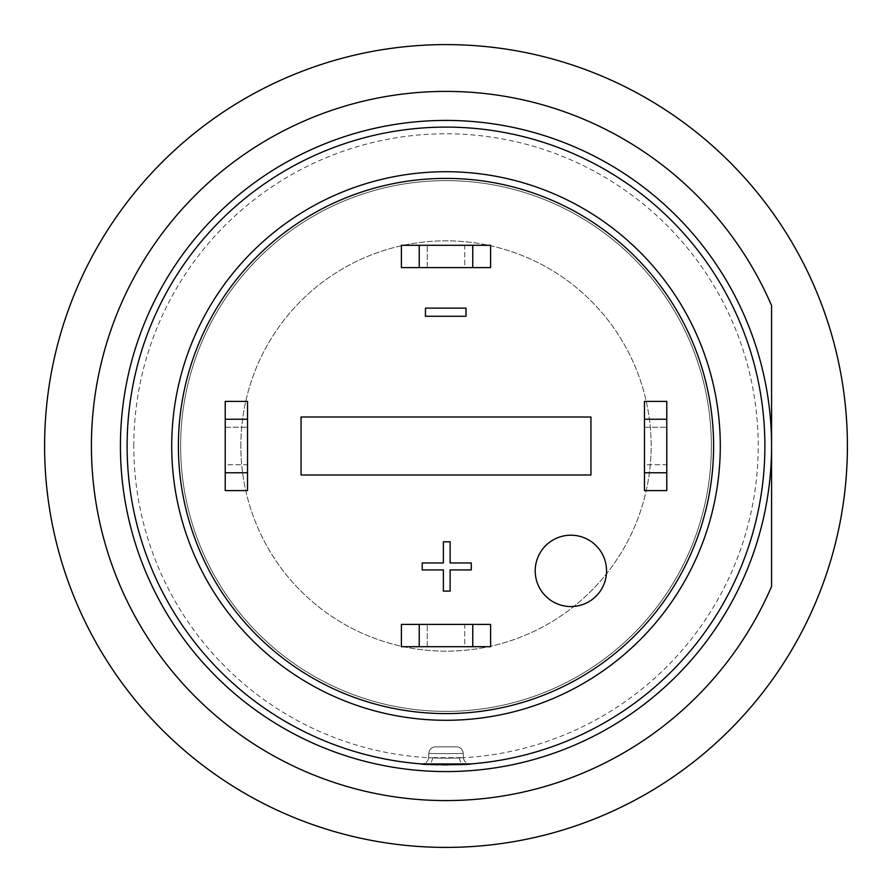 <?xml version="1.0" encoding="UTF-8"?>
<svg xmlns="http://www.w3.org/2000/svg" width="892" height="892" viewBox="0 0 892 892"><rect width="100%" height="100%" fill="white"/><g stroke="black" fill="none" stroke-linecap="round" stroke-linejoin="round"><path stroke-width="0.67" stroke-dasharray="4.46 3.34" d="M225.23 401.4L247.53 401.4L247.53 490.6L225.23 490.6L225.23 401.4M225.23 464.732L225.23 427.268L225.23 464.732L247.53 464.732L247.53 427.268L247.53 464.732L225.23 464.732M225.23 427.268L247.53 427.268L225.23 427.268M490.6 646.7L401.4 646.7L401.4 624.4L490.6 624.4L490.6 646.7M464.732 646.7L427.268 646.7L464.732 646.7L464.732 624.4L427.268 624.4L464.732 624.4L464.732 646.7M427.268 646.7L427.268 624.4L427.268 646.7M644.47 490.6L644.47 401.4L666.77 401.4L666.77 490.6L644.47 490.6M644.47 464.732L644.47 427.268L644.47 464.732L666.77 464.732L666.77 427.268L666.77 464.732L644.47 464.732M644.47 427.268L666.77 427.268L644.47 427.268M401.4 267.6L401.4 245.3L490.6 245.3L490.6 267.6L401.4 267.6M464.732 267.6L427.268 267.6L464.732 267.6L464.732 245.3L427.268 245.3L464.732 245.3L464.732 267.6M427.268 267.6L427.268 245.3L427.268 267.6M713.6 446A267.6 267.6 0 0 1 312.2 677.753A267.6 267.6 0 0 1 312.2 214.247A267.6 267.6 0 0 1 713.6 446M425.451 308.13L466.003 308.13L466.003 316.27L425.451 316.27L425.451 308.13M443.38 541.801L450.114 541.801L450.114 562.952L471.266 562.952L471.266 569.932L450.114 569.932L450.114 591.084L443.38 591.084L443.38 569.932L422.228 569.932L422.228 562.952L443.38 562.952L443.38 541.801M570.88 606.56A35.68 35.68 0 0 0 601.777 553.04A35.68 35.68 0 0 0 539.983 553.04A35.68 35.68 0 0 0 570.88 606.56M590.95 417.01L301.05 417.01L301.05 474.99L590.95 474.99L590.95 417.01M435.709 746.872A6.69 6.69 0 0 0 428.796 753.183A6.69 6.69 0 0 1 435.709 746.872L456.291 746.872A6.69 6.69 0 0 1 463.204 753.183C465.234 753.773 426.766 753.773 428.796 753.183C426.766 753.773 465.234 753.773 463.204 753.183A6.69 6.69 0 0 0 456.291 746.872L435.709 746.872A6.69 6.69 0 0 0 428.796 753.183L428.55 757.643L463.45 757.643A6.69 6.69 0 0 0 470.653 763.931A6.69 6.69 0 0 1 463.45 757.643C464.576 758.245 427.413 758.245 428.55 757.643A6.69 6.69 0 0 1 421.347 763.931A318.89 318.89 0 0 0 431.973 764.578M428.55 757.643A6.69 6.69 0 0 1 421.347 763.931A6.69 6.69 0 0 0 428.55 757.643L428.796 753.183M432.564 757.865A6.69 5.196 -86.6 0 1 426.978 764.321M459.436 757.865A6.69 5.196 -93.4 0 0 465.022 764.321M463.204 753.183L463.45 757.643L463.204 753.183A6.69 6.69 0 0 0 456.291 746.872A6.69 6.69 0 0 1 463.204 753.183M448.408 764.879A318.89 318.89 0 0 0 764.89 444.394A318.89 318.89 0 0 0 445.197 127.11A318.89 318.89 0 0 0 127.11 446M438.195 764.79A318.89 318.89 0 0 0 441.919 764.868M771.58 446L771.58 586.423A354.57 354.57 0 0 1 228.798 726.255A354.57 354.57 0 0 1 228.798 165.745A354.57 354.57 0 0 1 771.58 305.577L771.58 446A325.58 325.58 0 0 0 283.21 164.039A325.58 325.58 0 0 0 283.21 727.961A325.58 325.58 0 0 0 771.58 446A325.58 325.58 0 0 1 446 771.58A325.58 325.58 0 0 1 120.42 446A325.58 325.58 0 0 1 446 120.42A325.58 325.58 0 0 1 771.58 446M133.8 446A312.2 312.2 0 0 1 602.1 175.624A312.2 312.2 0 0 1 602.1 716.376A312.2 312.2 0 0 1 133.8 446M446 847.4A401.4 401.4 0 0 0 847.4 446A401.4 401.4 0 0 0 446 44.6A401.4 401.4 0 0 0 44.6 446A401.4 401.4 0 0 0 446 847.4M180.63 446A265.37 265.37 0 0 1 578.685 216.187A265.37 265.37 0 0 1 578.685 675.813A265.37 265.37 0 0 1 180.63 446A265.37 265.37 0 0 1 578.685 216.187A265.37 265.37 0 0 1 578.685 675.813A265.37 265.37 0 0 1 180.63 446M240.84 446A205.16 205.16 0 0 1 548.58 268.325A205.16 205.16 0 0 1 548.58 623.675A205.16 205.16 0 0 1 240.84 446A205.16 205.16 0 0 1 548.58 268.325A205.16 205.16 0 0 1 548.58 623.675A205.16 205.16 0 0 1 240.84 446"/><path stroke-width="1.34" d="M225.23 401.4L247.53 401.4L247.53 419.24L225.23 419.24L225.23 401.4M225.23 472.76L247.53 472.76L247.53 490.6L225.23 490.6L225.23 419.24M247.53 419.24L247.53 472.76M472.76 646.7L472.76 624.4L490.6 624.4L490.6 646.7L401.4 646.7L401.4 624.4L419.24 624.4L419.24 646.7M419.24 624.4L472.76 624.4M644.47 472.76L666.77 472.76L666.77 490.6L644.47 490.6L644.47 401.4L666.77 401.4L666.77 419.24L644.47 419.24M666.77 419.24L666.77 472.76M401.4 267.6L401.4 245.3L419.24 245.3L419.24 267.6L401.4 267.6M472.76 267.6L472.76 245.3L490.6 245.3L490.6 267.6L419.24 267.6M419.24 245.3L472.76 245.3M713.6 446A267.6 267.6 0 0 1 312.2 677.753A267.6 267.6 0 0 1 312.2 214.247A267.6 267.6 0 0 1 713.6 446M425.451 308.13L425.451 316.27L466.003 316.27L466.003 308.13L425.451 308.13M450.114 541.801L443.38 541.801L443.38 562.952L422.228 562.952L422.228 569.932L443.38 569.932L443.38 591.084L450.114 591.084L450.114 569.932L471.266 569.932L471.266 562.952L450.114 562.952L450.114 541.801M570.88 606.56A35.68 35.68 0 0 1 539.983 553.04A35.68 35.68 0 0 1 601.777 553.04A35.68 35.68 0 0 1 570.88 606.56M301.05 417.01L590.95 417.01L590.95 474.99L301.05 474.99L301.05 417.01M421.347 763.931C419.586 764.968 472.403 764.968 470.653 763.931L421.347 763.931A318.89 318.89 0 0 1 127.11 446A318.89 318.89 0 0 0 426.978 764.321L465.022 764.321A318.89 318.89 0 0 0 764.89 446A318.89 318.89 0 0 0 446 127.11A318.89 318.89 0 0 0 127.11 446A318.89 318.89 0 0 0 426.978 764.321M441.919 764.868A318.89 318.89 0 0 0 448.408 764.879M431.973 764.578A318.89 318.89 0 0 0 438.195 764.79M771.58 586.423L771.58 305.577A354.57 354.57 0 0 0 94.686 493.978A354.57 354.57 0 0 0 771.58 586.423M446 847.4A401.4 401.4 0 0 1 98.376 245.3A401.4 401.4 0 0 1 793.624 245.3A401.4 401.4 0 0 1 446 847.4M120.42 446A325.58 325.58 0 0 0 446 771.58A325.58 325.58 0 0 0 771.58 446A325.58 325.58 0 0 0 446 120.42A325.58 325.58 0 0 0 120.42 446M465.022 764.321A318.89 318.89 0 0 0 764.89 446A318.89 318.89 0 0 0 446 127.11A318.89 318.89 0 0 0 127.11 446M720.29 446A274.29 274.29 0 0 0 308.855 208.46A274.29 274.29 0 0 0 308.855 683.54A274.29 274.29 0 0 0 720.29 446"/></g></svg>
